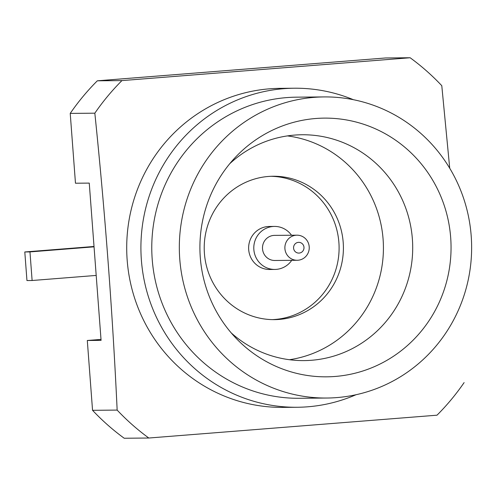 <?xml version="1.0" encoding="UTF-8"?>
<svg xmlns="http://www.w3.org/2000/svg" width="496" height="496" viewBox="0 0 496 496"><rect width="100%" height="100%" fill="white"/><g stroke="black" fill="none" stroke-linecap="round" stroke-linejoin="round"><path stroke-width="0.74" d="M96.193 275.429L32.116 280.507L26.951 280.556L24.8 251.962L94.017 246.475M32.116 280.507L29.965 251.912L94.048 246.834M24.8 251.962L29.965 251.912M410.136 57.753L121.935 80.594L97.328 80.811L385.528 57.976L410.136 57.753A233.021 226.195 -90.5 0 1 441.787 85.69L449.723 168.249M92.547 410.31L87.302 340.492L101.079 340.368L89.255 183.098L75.473 183.222L70.227 113.404L94.835 113.187C105.053 212.108 112.499 311.073 117.155 410.093L92.547 410.31A233.021 226.195 89.5 0 0 124.205 438.247L148.812 438.024L437.013 415.189A233.021 226.195 -90.5 0 0 464.113 382.596M87.302 340.492L101.004 339.407M97.328 80.811A233.021 226.195 89.5 0 0 70.227 113.404M94.835 113.187A233.021 226.195 -90.5 0 1 121.935 80.594M148.812 438.024A233.021 226.195 -90.5 0 1 117.155 410.093M356.016 394.735A159.526 154.857 -90.5 0 1 297.203 407.266L282.993 407.39A159.526 154.857 -90.5 0 1 127.168 260.109A159.526 154.857 -90.5 0 1 280.128 88.35L294.339 88.22A159.526 154.857 -90.5 0 1 353.369 99.696M297.203 407.266A159.526 154.857 -90.5 0 1 141.372 259.978A159.526 154.857 -90.5 0 1 294.339 88.22M326.827 398.034L299.274 398.282A150.567 146.159 -90.5 0 1 152.204 259.272A150.567 146.159 -90.5 0 1 296.571 97.166L324.13 96.918A150.567 146.159 -90.5 0 1 471.2 235.929A150.567 146.159 -90.5 0 1 326.827 398.034A150.567 146.159 -90.5 0 1 179.757 259.024A150.567 146.159 -90.5 0 1 324.13 96.918M200.285 257.399A129.357 125.569 -90.5 0 1 235.197 157.517A129.357 125.569 -90.5 0 1 368.02 125.792A129.357 125.569 -90.5 0 1 450.678 237.553A129.357 125.569 -90.5 0 1 378.07 364.975A129.357 125.569 -90.5 0 1 236.828 339.041A129.357 125.569 -90.5 0 1 200.285 257.399M231.26 332.94A112.927 109.616 89.5 0 0 304.104 360.598A112.927 109.616 89.5 0 0 412.381 239.016A112.927 109.616 89.5 0 0 302.076 134.757A112.927 109.616 89.5 0 0 229.741 163.717M287.444 135.904A112.927 109.616 -90.5 0 1 383.098 239.277A112.927 109.616 -90.5 0 1 289.453 359.718M204.42 253.437A71.697 69.601 -90.5 0 1 273.166 176.247A71.697 69.601 -90.5 0 1 343.406 247.318A71.697 69.601 -90.5 0 1 274.455 319.635A71.697 69.601 -90.5 0 1 204.42 253.437M272.298 319.622A71.697 69.601 89.5 0 0 338.892 242.482A71.697 69.601 89.5 0 0 271.014 176.297M291.518 235.234A21.508 20.882 89.5 0 0 274.48 226.424L269.309 226.474A21.508 20.882 89.5 0 0 248.688 249.631A21.508 20.882 89.5 0 0 269.7 269.489L274.865 269.44A21.508 20.882 89.5 0 0 291.741 260.326M274.48 226.424A21.508 20.882 89.5 0 0 253.853 249.581A21.508 20.882 89.5 0 0 274.865 269.44M296.949 235.185L274.561 235.383A12.549 12.177 89.5 0 0 262.527 248.893A12.549 12.177 89.5 0 0 274.784 260.481L297.172 260.276A12.549 12.177 -90.5 0 1 284.915 248.694A12.549 12.177 -90.5 0 1 296.949 235.185A12.549 12.177 -90.5 0 1 309.206 246.772A12.549 12.177 -90.5 0 1 297.172 260.276M303.986 247.306A5.375 5.22 -90.5 0 1 296.534 252.563A5.375 5.22 -90.5 0 1 295.833 243.282A5.375 5.22 -90.5 0 1 303.986 247.306"/></g></svg>
